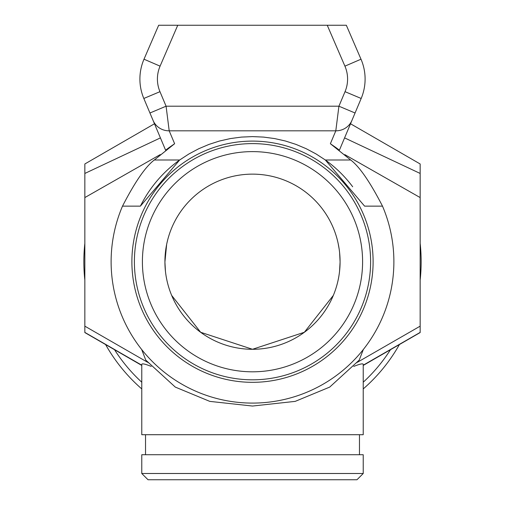 <?xml version="1.0" encoding="UTF-8"?>
<svg xmlns="http://www.w3.org/2000/svg" width="505" height="505" viewBox="0 0 505 505"><rect width="100%" height="100%" fill="white"/><g stroke="black" fill="none" stroke-linecap="round" stroke-linejoin="round"><path stroke-width="0.76" d="M141.772 388.926A168.651 168.651 0 0 1 105.589 344.543M84.846 280.06A168.651 168.651 0 0 1 84.846 243.366M141.772 382.216A163.645 163.645 0 0 1 114.521 349.7M252.5 454.727L141.772 454.727L141.772 473.494L363.228 473.494L363.228 454.727L252.5 454.727M252.5 379.817A118.107 118.107 0 0 0 370.607 261.71A118.107 118.107 0 0 0 252.5 143.609A118.107 118.107 0 0 0 134.393 261.71A118.107 118.107 0 0 0 252.5 379.817M252.5 382.323A120.607 120.607 0 0 0 373.107 261.71A120.607 120.607 0 0 0 145.459 206.141A120.607 120.607 0 0 0 252.5 382.323M252.5 371.813A110.096 110.096 0 0 0 362.596 261.71A110.096 110.096 0 0 0 252.5 151.614A110.096 110.096 0 0 0 142.404 261.71A110.096 110.096 0 0 0 252.5 371.813M333.338 295.412L304.345 332.271L252.5 349.29A87.58 87.58 0 0 0 340.08 261.71A87.58 87.58 0 0 0 252.5 174.137A87.58 87.58 0 0 0 164.92 261.71A87.58 87.58 0 0 0 252.5 349.29L200.655 332.271L171.662 295.412M340.08 261.887L339.625 252.822M339.164 249.079L338.142 243.391M337.378 240.127L336.93 238.442M340.08 262.057C336.261 229.75 336.261 229.75 340.08 262.057L339.562 271.223M363.329 349.485L359.225 360.115L329.702 387.095L295.21 401.374L252.5 406.045L209.796 401.38L175.298 387.095L145.768 360.109L141.678 349.492M353.759 366.409C360.021 363.909 363.177 363.259 363.228 364.452L363.228 434.71L141.772 434.71L141.772 364.452C141.823 363.259 144.979 363.909 151.241 366.409M363.228 473.494L356.972 479.75L148.028 479.75L141.772 473.494M365.033 76.419L364.982 75.573M168.613 147.915L174.623 143.717L169.194 130.814A17.517 17.183 157.2 0 1 153.047 120.379L165.602 150.193L168.601 147.921M159.965 91.676A32.528 32.528 0 0 1 160.079 66.149L177.747 25.25L158.665 25.25L144.001 59.205A50.045 50.045 0 0 0 143.824 98.469L159.965 91.676L166.082 106.195L338.918 106.195L335.806 130.814L169.194 130.814L166.082 106.195L149.941 112.994L153.047 120.379M143.824 98.469L149.941 112.994L143.824 98.469M177.747 25.25L327.253 25.25L344.921 66.149A32.528 32.528 0 0 1 345.035 91.676L338.918 106.195L355.059 112.994L361.176 98.469A50.045 50.045 0 0 0 360.999 59.205L346.335 25.25L327.253 25.25M336.399 147.921L339.398 150.193L351.953 120.379A17.517 17.183 22.8 0 1 335.806 130.814L330.377 143.717L350.685 159.997C359.44 166.568 370.045 181.952 382.5 206.141A141.375 141.375 0 0 1 252.5 403.091A141.375 141.375 0 0 1 122.5 206.141C134.955 181.952 145.56 166.568 154.315 159.997L174.623 143.717M382.5 206.141L364.597 206.141L325.346 159.997L316.042 153.937L306.232 148.729L296.006 144.405L285.432 141.009L274.6 138.566L263.591 137.095L252.5 136.602L241.409 137.095L230.4 138.566L219.568 141.009L208.994 144.405L198.768 148.729L188.958 153.937L179.654 159.997L140.403 206.141A125.114 125.114 0 0 1 179.654 159.997L154.315 159.997M351.953 120.379L355.059 112.994M330.377 143.717L336.387 147.915M339.398 150.193L350.527 123.769L420.154 163.967L420.154 332.568L363.228 365.437M352.679 186.762A125.114 125.114 0 0 0 325.346 159.997L350.685 159.997M165.836 249.079L164.92 262.057L166.644 244.439M168.184 238.038L168.07 238.442M167.622 240.127L166.858 243.391M165.438 271.223L164.92 262.057M148.514 362.811L145.768 360.109M359.225 360.115L356.486 362.811M150.263 113.758L154.473 123.769L84.846 163.967L84.846 332.568L141.772 365.437M390.479 349.7A163.645 163.645 0 0 1 363.228 382.216M420.154 243.366A168.651 168.651 0 0 1 420.154 280.06M399.411 344.543A168.651 168.651 0 0 1 363.228 388.926M154.473 123.769L160.42 137.884L84.846 173.449M160.079 66.149L144.001 59.205M344.921 66.149L360.999 59.205M345.035 91.676L361.176 98.469M122.5 206.141L140.403 206.141M84.846 326.161L147.561 362.255M84.846 332.41L141.772 365.178M84.846 197.569L160.211 154.612M420.154 332.41L363.228 365.178M420.154 173.449L344.58 137.884M420.154 326.161L357.439 362.255M420.154 197.569L344.789 154.612M145.528 434.71L145.528 454.727M359.472 434.71L359.472 454.727"/></g></svg>
